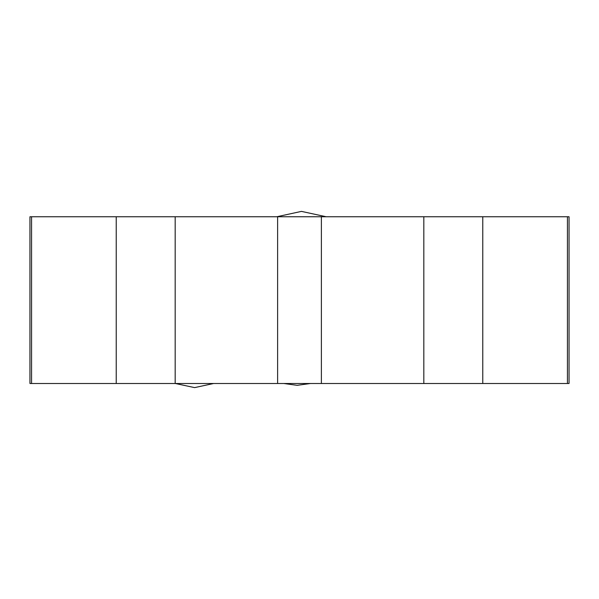 <?xml version="1.0" encoding="UTF-8"?>
<svg xmlns="http://www.w3.org/2000/svg" width="599" height="599" viewBox="0 0 599 599"><rect width="100%" height="100%" fill="white"/><g stroke="black" fill="none" stroke-linecap="round" stroke-linejoin="round"><path stroke-width="0.9" d="M567.44 383.502L567.44 216.748L569.05 216.748L569.05 383.502L277.614 383.502L277.614 216.748L29.95 216.748L29.95 383.502L31.56 383.502L31.56 216.748M277.614 383.502L31.56 383.502M567.44 216.748L277.614 216.748M321.386 383.502L321.386 216.748M175.178 383.502L175.178 216.748M423.822 383.502L423.822 216.748M482.772 383.502L482.772 216.748M116.228 383.502L116.228 216.748M276.828 216.748L301.469 211.387L326.178 216.748M310.439 383.502L297.119 385.322L283.791 383.502M213.611 383.502L194.615 387.613L175.387 383.502"/></g></svg>
